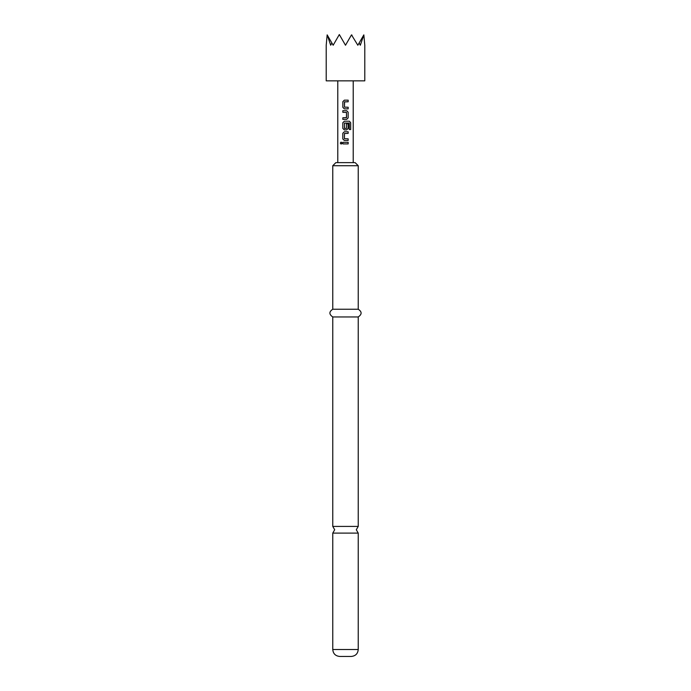<?xml version="1.0" encoding="UTF-8"?>
<svg xmlns="http://www.w3.org/2000/svg" width="691" height="691" viewBox="0 0 691 691"><rect width="100%" height="100%" fill="white"/><g stroke="black" fill="none" stroke-linecap="round" stroke-linejoin="round"><path stroke-width="1.04" d="M341.147 144.099L342.071 143.097L341.147 142.096M342.002 143.097L341.104 144.099L340.283 143.097L341.104 142.096L342.071 143.097M345.5 533.098L358.232 533.098L356.306 529.755L358.232 526.412L332.768 526.412L334.694 529.755L332.768 533.098L345.5 533.098M351.287 656.45L339.713 656.45C335.455 656.001 333.14 653.686 332.768 649.505L358.232 649.505C357.86 653.686 355.545 656.001 351.287 656.45M332.768 165.719L335.852 162.635L355.148 162.635L358.232 165.719L332.768 165.719L332.768 309.231C328.942 311.762 328.942 314.327 332.768 316.953L332.768 526.412M358.232 165.719L358.232 309.231C362.058 311.762 362.058 314.327 358.232 316.953L332.768 316.953M358.232 309.231L332.768 309.231M348.169 101.784L344.446 101.888L344.464 107.131L348.169 107.243L348.16 108.858L344.334 108.858L342.831 107.347L342.848 101.672L344.343 100.16L348.169 100.16L348.169 101.784L345.5 101.784M348.16 108.858L345.5 108.858M346.649 119.388L342.822 119.388L342.831 117.772L346.536 117.66L346.519 112.426L342.831 112.313L342.831 110.698L346.649 110.698L348.16 112.21L348.16 117.876L346.649 119.388L345.5 119.388M350.579 129.545L349.231 129.545L349.145 123.024L344.446 123.136L344.576 128.483L346.511 128.371L346.511 123.767L348.16 123.767L348.16 128.414L346.64 129.925L344.334 129.925L342.805 128.414L342.822 122.739L344.334 121.227L349.404 121.227L350.683 122.739L350.683 129.545L349.309 129.545L349.309 123.136L345.5 123.024M347.193 133.38L344.464 133.484L344.464 138.727L348.16 138.831L348.16 140.454L344.325 140.454L342.805 138.943L342.805 133.268L344.334 131.756L348.16 131.756L348.16 133.38L344.438 133.484L344.438 138.727L348.16 138.831M348.16 140.454L345.5 140.454M348.16 143.909L342.814 143.901L342.84 142.286L348.16 142.294L348.16 143.909L345.5 143.909M342.84 142.286L345.5 142.286M342.883 117.772L345.5 117.772M342.831 110.698L345.5 110.698M344.343 100.16L345.5 100.16M346.433 117.772L346.536 112.426L345.5 112.313M344.576 101.784L344.446 107.131L345.5 107.235M344.55 123.024L344.446 128.371L345.5 128.483M345.5 45.243L351.494 34.87L357.843 45.243L359.139 42.997L360.322 45.243L363.837 34.87L364.788 45.243L364.788 80.847L326.212 80.847L326.212 45.243L327.163 34.87L333.157 45.243L339.324 34.55L345.5 45.243M359.139 42.997L363.647 35.198M351.494 34.87L352.047 35.198M338.953 35.198L339.506 34.87M327.353 35.198L330.678 45.243L331.861 42.997M344.334 131.756L345.5 131.756M344.334 121.227L345.5 121.227M346.64 129.925L345.5 129.925M346.511 128.371L346.536 123.767M358.232 533.098L358.232 649.505M358.232 316.953L358.232 526.412M353.213 80.847L353.213 162.635M337.787 80.847L337.787 162.635M332.768 533.098L332.768 649.505"/></g></svg>
